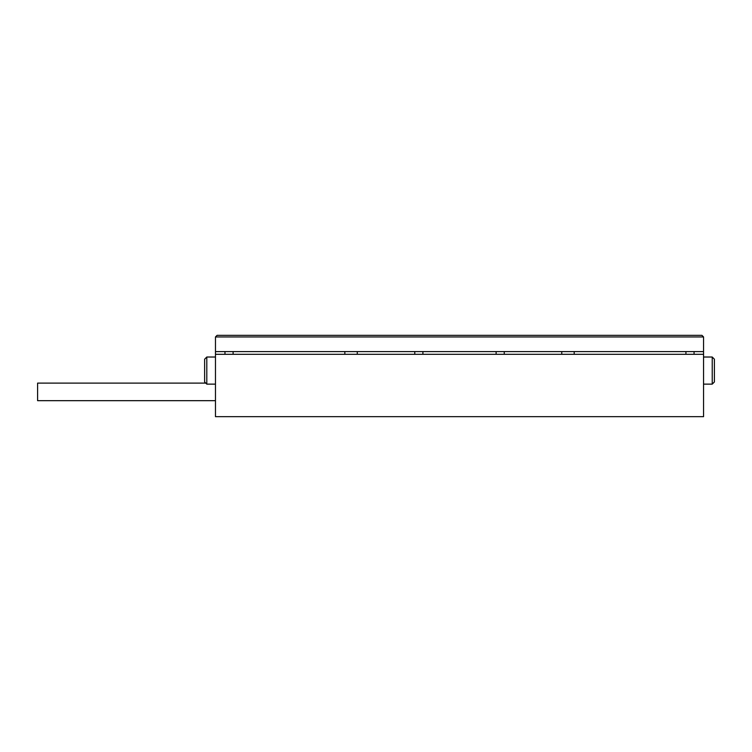 <?xml version="1.0" encoding="UTF-8"?>
<svg xmlns="http://www.w3.org/2000/svg" width="752" height="752" viewBox="0 0 752 752"><rect width="100%" height="100%" fill="white"/><g stroke="black" fill="none" stroke-linecap="round" stroke-linejoin="round"><path stroke-width="1.13" d="M703.552 354.305L215.476 354.305L215.476 416.674L703.552 416.674L703.552 336.952L215.476 336.952L215.476 351.598L703.552 351.598M694.068 351.598L694.068 354.305M685.927 354.305L685.927 351.598M233.101 351.598L233.101 354.305M224.97 354.305L224.97 351.598M504.254 351.598L504.254 354.305M496.123 354.305L496.123 351.598M422.906 351.598L422.906 354.305M414.775 354.305L414.775 351.598M574.19 351.598L574.19 354.305M215.476 354.305L215.476 351.598M357.266 351.598L357.266 354.305M215.476 336.952L217.102 335.326L701.926 335.326L703.552 336.952M344.839 354.305L344.839 351.598M561.763 354.305L561.763 351.598M712.229 357.021L714.4 359.193L714.4 381.969L712.229 384.131L712.229 357.021L703.552 357.021M204.629 370.576L204.629 359.193L206.8 357.021L206.8 384.131L215.476 384.131L206.8 384.131L204.629 381.969L204.629 370.576M215.476 400.675L37.6 400.675L37.6 383.106L205.766 383.106M712.229 384.131L703.552 384.131L712.229 384.131L714.4 381.969M206.8 357.021L215.476 357.021"/></g></svg>
